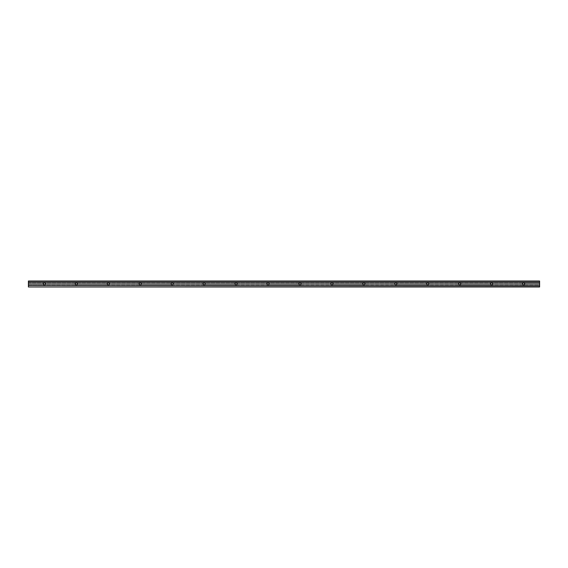 <?xml version="1.0" encoding="UTF-8"?>
<svg xmlns="http://www.w3.org/2000/svg" width="568" height="568" viewBox="0 0 568 568"><rect width="100%" height="100%" fill="white"/><g stroke="black" fill="none" stroke-linecap="round" stroke-linejoin="round"><path stroke-width="0.43" stroke-dasharray="2.84 2.13" d="M524.796 284A1.171 1.171 0 0 1 523.625 285.171A1.171 1.171 0 0 1 522.453 284A1.171 1.171 0 0 0 523.625 285.171A1.171 1.171 0 0 0 524.796 284M523.625 282.829L539.6 282.829L539.6 285.171L491.675 285.171A1.171 1.171 0 0 0 492.846 284A1.171 1.171 0 0 1 491.675 285.171A1.171 1.171 0 0 1 490.503 284A1.171 1.171 0 0 0 491.675 285.171L459.725 285.171A1.171 1.171 0 0 0 460.896 284A1.171 1.171 0 0 1 459.725 285.171A1.171 1.171 0 0 1 458.553 284A1.171 1.171 0 0 0 459.725 285.171L427.775 285.171A1.171 1.171 0 0 0 428.946 284A1.171 1.171 0 0 1 427.775 285.171A1.171 1.171 0 0 1 426.603 284A1.171 1.171 0 0 0 427.775 285.171L395.825 285.171A1.171 1.171 0 0 0 396.996 284A1.171 1.171 0 0 1 395.825 285.171A1.171 1.171 0 0 1 394.654 284A1.171 1.171 0 0 0 395.825 285.171L363.875 285.171A1.171 1.171 0 0 0 365.046 284A1.171 1.171 0 0 1 363.875 285.171A1.171 1.171 0 0 1 362.704 284A1.171 1.171 0 0 0 363.875 285.171L331.925 285.171A1.171 1.171 0 0 0 333.096 284A1.171 1.171 0 0 1 331.925 285.171A1.171 1.171 0 0 1 330.753 284A1.171 1.171 0 0 0 331.925 285.171L299.975 285.171A1.171 1.171 0 0 0 301.146 284A1.171 1.171 0 0 1 299.975 285.171A1.171 1.171 0 0 1 298.803 284A1.171 1.171 0 0 0 299.975 285.171L268.025 285.171A1.171 1.171 0 0 0 269.196 284A1.171 1.171 0 0 1 268.025 285.171A1.171 1.171 0 0 1 266.853 284A1.171 1.171 0 0 0 268.025 285.171L236.075 285.171A1.171 1.171 0 0 0 237.246 284A1.171 1.171 0 0 1 236.075 285.171A1.171 1.171 0 0 1 234.904 284A1.171 1.171 0 0 0 236.075 285.171L204.125 285.171A1.171 1.171 0 0 0 205.296 284A1.171 1.171 0 0 1 204.125 285.171A1.171 1.171 0 0 1 202.954 284A1.171 1.171 0 0 0 204.125 285.171L172.175 285.171A1.171 1.171 0 0 0 173.346 284A1.171 1.171 0 0 1 172.175 285.171A1.171 1.171 0 0 1 171.003 284A1.171 1.171 0 0 0 172.175 285.171L140.225 285.171A1.171 1.171 0 0 0 141.397 284A1.171 1.171 0 0 1 140.225 285.171A1.171 1.171 0 0 1 139.053 284A1.171 1.171 0 0 0 140.225 285.171L108.275 285.171A1.171 1.171 0 0 0 109.447 284A1.171 1.171 0 0 1 108.275 285.171A1.171 1.171 0 0 1 107.103 284A1.171 1.171 0 0 0 108.275 285.171L76.325 285.171A1.171 1.171 0 0 0 77.496 284A1.171 1.171 0 0 1 76.325 285.171A1.171 1.171 0 0 1 75.153 284A1.171 1.171 0 0 0 76.325 285.171L44.375 285.171A1.171 1.171 0 0 0 45.547 284A1.171 1.171 0 0 1 44.375 285.171A1.171 1.171 0 0 1 43.203 284A1.171 1.171 0 0 0 44.375 285.171L28.4 285.171L28.4 282.829L523.625 282.829L28.4 282.829L28.4 281.018L539.6 281.018L28.4 281.018L28.4 282.459L539.6 282.459L28.4 282.459L28.4 285.171L539.6 285.171L539.6 285.541L28.4 285.541L28.4 285.171L28.4 285.541L539.6 285.541L539.6 286.982L28.4 286.982L539.6 286.982L539.6 282.829L523.625 282.829M539.6 281.018L539.6 282.829L539.6 281.018M28.4 286.982L28.4 285.541L28.4 286.982"/><path stroke-width="0.85" d="M45.547 284L44.957 282.985L43.793 282.985L43.203 284A1.171 1.171 0 0 1 44.375 282.829A1.171 1.171 0 0 1 45.547 284L44.375 285.171L43.203 284L28.4 284L28.4 285.491L539.6 285.491L539.6 284L524.796 284L524.214 282.985L523.036 282.985L522.453 284A1.171 1.171 0 0 1 523.625 282.829A1.171 1.171 0 0 1 524.796 284L523.625 285.171L524.796 284A1.171 1.171 0 0 0 523.625 282.829A1.171 1.171 0 0 0 522.453 284L523.625 285.171L522.453 284L492.846 284L492.264 282.985L491.086 282.985L490.503 284A1.171 1.171 0 0 1 491.675 282.829A1.171 1.171 0 0 1 492.846 284L491.675 285.171L490.503 284L460.896 284L460.314 282.985L459.136 282.985L458.553 284A1.171 1.171 0 0 1 459.725 282.829A1.171 1.171 0 0 1 460.896 284L459.725 285.171L458.553 284L428.946 284L428.364 282.985L427.186 282.985L426.603 284A1.171 1.171 0 0 1 427.775 282.829A1.171 1.171 0 0 1 428.946 284L427.775 285.171L426.603 284L396.996 284L396.414 282.985L395.236 282.985L394.654 284A1.171 1.171 0 0 1 395.825 282.829A1.171 1.171 0 0 1 396.996 284L395.825 285.171L394.654 284L365.046 284L364.464 282.985L363.293 282.985L362.704 284A1.171 1.171 0 0 1 363.875 282.829A1.171 1.171 0 0 1 365.046 284L363.875 285.171L362.704 284L333.096 284L332.507 282.985L331.343 282.985L330.753 284A1.171 1.171 0 0 1 331.925 282.829A1.171 1.171 0 0 1 333.096 284L331.925 285.171L330.753 284L301.146 284L300.557 282.985L299.393 282.985L298.803 284A1.171 1.171 0 0 1 299.975 282.829A1.171 1.171 0 0 1 301.146 284L299.975 285.171L298.803 284L269.196 284L268.607 282.985L267.443 282.985L266.853 284A1.171 1.171 0 0 1 268.025 282.829A1.171 1.171 0 0 1 269.196 284L268.025 285.171L266.853 284L237.246 284L236.657 282.985L235.486 282.985L234.904 284A1.171 1.171 0 0 1 236.075 282.829A1.171 1.171 0 0 1 237.246 284L236.075 285.171L234.904 284L205.296 284L204.707 282.985L203.543 282.985L202.954 284A1.171 1.171 0 0 1 204.125 282.829A1.171 1.171 0 0 1 205.296 284L204.125 285.171L202.954 284L173.346 284L172.764 282.985L171.593 282.985L171.003 284A1.171 1.171 0 0 1 172.175 282.829A1.171 1.171 0 0 1 173.346 284L172.175 285.171L171.003 284L141.397 284L140.814 282.985L139.643 282.985L139.053 284A1.171 1.171 0 0 1 140.225 282.829A1.171 1.171 0 0 1 141.397 284L140.225 285.171L139.053 284L109.447 284L108.864 282.985L107.693 282.985L107.103 284A1.171 1.171 0 0 1 108.275 282.829A1.171 1.171 0 0 1 109.447 284L108.275 285.171L107.103 284L77.496 284L76.907 282.985L75.743 282.985L75.153 284A1.171 1.171 0 0 1 76.325 282.829A1.171 1.171 0 0 1 77.496 284L76.325 285.171L75.153 284L45.547 284L75.153 284L75.743 282.985L76.907 282.985L77.496 284L107.103 284L107.693 282.985L108.864 282.985L109.447 284L139.053 284L139.643 282.985L140.814 282.985L141.397 284L171.003 284L171.593 282.985L172.764 282.985L173.346 284L202.954 284L203.543 282.985L204.707 282.985L205.296 284L234.904 284L235.486 282.985L236.657 282.985L237.246 284L266.853 284L267.443 282.985L268.607 282.985L269.196 284L298.803 284L299.393 282.985L300.557 282.985L301.146 284L330.753 284L331.343 282.985L332.507 282.985L333.096 284L362.704 284L363.293 282.985L364.464 282.985L365.046 284L394.654 284L395.236 282.985L396.414 282.985L396.996 284L426.603 284L427.186 282.985L428.364 282.985L428.946 284L458.553 284L459.136 282.985L460.314 282.985L460.896 284L490.503 284L491.675 285.171L492.846 284A1.171 1.171 0 0 0 491.675 282.829A1.171 1.171 0 0 0 490.503 284L491.086 282.985L492.264 282.985L492.846 284L522.453 284L523.036 282.985L524.214 282.985L524.796 284L539.6 284L539.6 282.509L28.4 282.509L28.4 284L43.203 284L43.793 282.985L44.957 282.985L45.547 284A1.171 1.171 0 0 0 44.375 282.829A1.171 1.171 0 0 0 43.203 284L44.375 285.171L45.547 284M460.896 284A1.171 1.171 0 0 0 459.725 282.829A1.171 1.171 0 0 0 458.553 284L459.725 285.171L460.896 284M428.946 284A1.171 1.171 0 0 0 427.775 282.829A1.171 1.171 0 0 0 426.603 284L427.775 285.171L428.946 284M396.996 284A1.171 1.171 0 0 0 395.825 282.829A1.171 1.171 0 0 0 394.654 284L395.825 285.171L396.996 284M365.046 284A1.171 1.171 0 0 0 363.875 282.829A1.171 1.171 0 0 0 362.704 284L363.875 285.171L365.046 284M333.096 284A1.171 1.171 0 0 0 331.925 282.829A1.171 1.171 0 0 0 330.753 284L331.925 285.171L333.096 284M301.146 284A1.171 1.171 0 0 0 299.975 282.829A1.171 1.171 0 0 0 298.803 284L299.975 285.171L301.146 284M269.196 284A1.171 1.171 0 0 0 268.025 282.829A1.171 1.171 0 0 0 266.853 284L268.025 285.171L269.196 284M237.246 284A1.171 1.171 0 0 0 236.075 282.829A1.171 1.171 0 0 0 234.904 284L236.075 285.171L237.246 284M205.296 284A1.171 1.171 0 0 0 204.125 282.829A1.171 1.171 0 0 0 202.954 284L204.125 285.171L205.296 284M173.346 284A1.171 1.171 0 0 0 172.175 282.829A1.171 1.171 0 0 0 171.003 284L172.175 285.171L173.346 284M141.397 284A1.171 1.171 0 0 0 140.225 282.829A1.171 1.171 0 0 0 139.053 284L140.225 285.171L141.397 284M109.447 284A1.171 1.171 0 0 0 108.275 282.829A1.171 1.171 0 0 0 107.103 284L108.275 285.171L109.447 284M77.496 284A1.171 1.171 0 0 0 76.325 282.829A1.171 1.171 0 0 0 75.153 284L76.325 285.171L77.496 284M539.6 286.982L28.4 286.982L539.6 286.982L28.4 286.982L539.6 286.698L539.6 285.491L28.4 285.491L28.4 286.698L28.4 282.509L539.6 282.509L539.6 281.302L28.4 281.302L28.4 282.509L28.4 281.302L539.6 281.302L28.4 281.018L539.6 281.018L539.6 286.982"/></g></svg>
